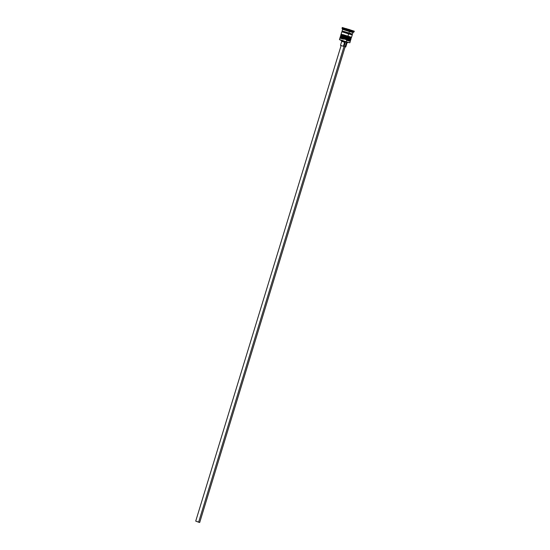 <?xml version="1.0" encoding="UTF-8"?>
<svg xmlns="http://www.w3.org/2000/svg" width="550" height="550" viewBox="0 0 550 550"><rect width="100%" height="100%" fill="white"/><g stroke="black" fill="none" stroke-linecap="round" stroke-linejoin="round"><path stroke-width="0.82" d="M342.189 38.266L346.658 39.799L346.954 39.373L340.182 37.207L347.002 39.215L340.718 37.139M340.23 37.049L350.584 40.377L347.002 39.215L350.625 40.212L350.474 39.682M343.805 38.741L342.959 38.486M340.539 37.847L341.096 38.053M341.619 38.225L344.829 39.242M345.751 39.524L346.658 39.799L346.658 40.336L346.658 39.799C342.368 38.301 339.288 37.95 340.175 37.194L340.656 36.678M348.274 40.274L349.374 40.487M348.851 40.308L347.407 39.848M350.577 40.37L346.954 39.373L346.665 39.799C352.66 41.36 348.975 40.782 350.584 40.377M344.252 36.761L340.615 35.757L347.394 37.929L340.615 35.757L341.241 35.42L347.394 37.4L347.683 36.974L340.918 34.801M341.392 34.279L340.959 34.636L347.738 36.809L341.454 34.739M347.683 36.974L351.319 37.977L347.683 36.974L347.394 37.929L347.394 37.4C343.104 35.894 340.024 35.544 340.911 34.794L347.683 36.974M351.209 37.276L351.368 37.819L347.738 36.809L351.361 37.806M344.541 36.334L343.688 36.087M342.925 35.86L341.261 35.42M341.268 35.441L341.825 35.647M342.354 35.826L345.558 36.843M346.486 37.125L347.394 37.4C353.396 38.961 349.711 38.376 351.319 37.977L351.368 37.819M349.009 37.874L350.673 38.314M350.666 38.294L350.109 38.087M349.587 37.909L348.143 37.441M348.831 33.117L349.834 30.814L344.094 28.841M348.597 33.474L342.451 31.508L351.883 34.382L348.597 33.474L348.59 33.921L348.597 33.474M348.968 29.604L345.957 28.628L348.968 29.604M349.016 42.652L340.175 40.054L346.122 41.917L339.439 39.6L343.076 40.604M340.512 37.826L339.879 38.156L343.516 39.167M342.018 28.304L349.834 30.814L350.082 30.016L342.265 27.5L342.018 28.304L342.574 29.349L349.353 31.529L343.839 29.666M339.879 38.156L339.439 39.6L346.218 41.773L346.658 40.336L346.218 41.773L349.855 42.783L350.295 41.339L346.658 40.336L350.295 41.339L349.958 40.714M342.224 37.043L347.146 38.734L347.394 37.929L347.146 38.734L350.783 39.737L351.024 38.94L347.394 37.929L351.024 38.94L350.694 38.307M341.839 31.749L341.103 34.155L347.882 36.328L348.618 33.928L342.072 31.79M343.942 31.432L351.849 33.887M342.265 27.5L354.276 31.178L350.082 30.016L349.834 30.814L354.028 31.976L349.834 30.814L348.858 33.124L352.474 34.134L352.983 32.532L349.353 31.529L352.983 32.532L354.028 31.976L354.276 31.178M352.309 34.093L352.076 34.863L342.423 31.879M347.751 42.233L348.459 42.46M339.439 39.6L341.351 40.281M341.151 40.301L341.708 41.346L344.596 42.281L345.091 41.573L344.596 42.281L343.035 41.704M343.372 46.282L344.596 42.281L343.372 46.282L340.484 45.347L343.372 46.282M341.811 45.705L340.484 45.347L341.708 41.346M345.744 32.416L342.451 31.508M344.3 28.153L352.234 30.525L344.3 28.153M351.271 33.688L349.69 33.179M345.716 31.962L344.781 31.68M342.574 29.349L342.114 30.972L348.858 33.124M352.007 34.829L342.079 31.859L342.258 31.02M342.024 31.79L349.408 33.969M352.034 34.836L348.618 33.928L347.882 36.328L351.519 37.338L352.254 34.932M342.959 34.636L350.873 37.084M350.295 36.891L348.707 36.383M344.74 35.159L343.805 34.884M340.615 35.757L340.402 36.582L350.137 39.49M349.559 39.297L347.978 38.782M344.004 37.565L343.069 37.283M349.848 42.783L346.122 41.917L349.848 42.783M346.067 28.682L350.474 29.996L346.067 28.682M346.356 42.797L346.995 42.962L346.356 42.797M344.809 46.716L345.771 46.963L344.939 46.667M345.132 46.805L345.771 46.963L346.995 42.962L348.04 42.405M345.51 41.731L198.626 522.184L195.724 521.104L341.11 45.574L195.724 521.104L199.691 522.5L346.582 42.054L199.691 522.5L198.626 522.184L345.51 41.731M345.317 28.964C345.228 28.387 345.971 28.421 347.566 29.081C350.034 29.617 351.154 30.154 350.928 30.676"/></g></svg>
